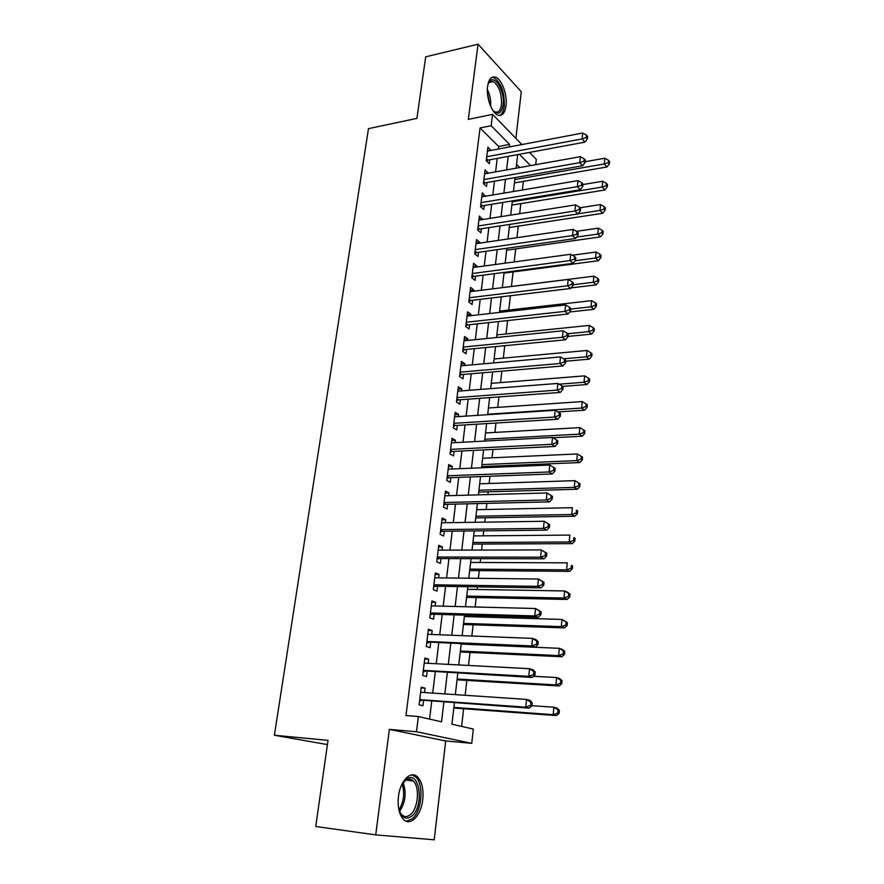 <?xml version="1.0" encoding="UTF-8"?>
<svg xmlns="http://www.w3.org/2000/svg" width="884" height="884" viewBox="0 0 884 884"><rect width="100%" height="100%" fill="white"/><g stroke="black" fill="none" stroke-linecap="round" stroke-linejoin="round"><path stroke-width="1.33" d="M422.74 799.711C423.701 789.5 422.033 781.964 417.723 777.102C411.093 769.842 400.209 780.45 398.452 796.539C397.446 806.705 399.049 814.263 403.27 819.203C410.176 826.96 421.149 815.578 422.74 799.711M506.002 105.859C507.526 95.052 501.869 79.251 495.615 77.195C491.427 76.002 488.753 79.041 487.57 86.334C485.99 97.163 491.681 112.986 497.803 115.086C502.134 116.368 504.863 113.296 506.002 105.859M454.398 702.802L451.923 724.195L473.327 729.068L471.747 743.322L416.486 731.742L418.353 716.537L441.536 721.819L443.867 702.051M327.434 744.593L274.394 735.256L328.041 740.361L315.732 826.496L375.722 834.883L434.188 839.8L445.702 740.98L471.747 743.322M515.869 138.357L521.295 91.748L478.045 44.2L468.321 119.395L492.576 114.379L521.891 144.556M529.516 152.413L536.29 159.385L535.704 164.678M461.625 726.405L463.625 708.725M465.15 695.288L466.829 680.404M468.52 665.453L470.001 652.436M471.857 636.027L473.128 624.822M474.034 616.811L474.189 615.441M475.15 606.988L476.211 597.551M477.128 589.473L477.426 586.865M478.388 578.324L479.261 570.622M480.189 562.478L480.62 558.666M481.592 550.047L482.277 544.036M483.205 535.814L483.769 530.831M484.752 522.146L485.25 517.77M486.189 509.493L486.874 503.361M487.869 494.598L488.189 491.824M489.128 483.493L489.946 476.233M490.952 467.415L491.084 466.199M492.034 457.802L492.985 449.459M494.907 432.431L495.979 423.027M497.747 407.369L498.93 396.927M500.554 382.606L501.847 371.147M503.327 358.131L504.731 345.699M506.057 333.953L507.582 320.561M508.764 310.063L510.388 295.742M511.438 286.449L513.085 271.918M514.212 261.94L515.692 248.901M516.963 237.663L518.267 226.138M519.682 213.685L520.82 203.64M522.356 190.005L523.339 181.397M274.394 735.256L368.484 128.644L416.905 118.368L425.701 56.83L478.045 44.2M424.563 692.548L425.105 688.161L421.259 687.144L419.082 704.802L422.95 705.741L423.58 700.603M428.143 663.309L428.652 659.166L424.85 658.028L422.707 675.453L426.53 676.514L427.149 671.442M431.679 634.447L432.154 630.557L428.397 629.298L426.276 646.491L430.055 647.674L430.674 642.668M435.171 605.971L435.613 602.313L431.9 600.943L429.812 617.905L433.547 619.22L434.154 614.269M438.608 577.86L439.028 574.434L435.359 572.942L433.293 589.694L436.983 591.12L437.591 586.247M442.011 550.124L442.398 546.92L438.762 545.317L436.729 561.848L440.387 563.384L440.972 558.566M445.37 522.731L445.735 519.748L442.133 518.035L440.122 534.367L443.735 536.013L444.321 531.251M448.674 495.692L449.017 492.929L445.459 491.106L443.47 507.228L447.05 508.985L447.624 504.289M451.945 468.995L452.265 466.443L448.74 464.52L446.774 480.432L450.321 482.299L450.884 477.658M455.183 442.641L455.47 440.287L451.978 438.265L450.033 453.978L453.547 455.945L454.111 451.37M458.365 416.607L458.63 414.463L455.183 412.342L453.26 427.856L456.741 429.922L457.293 425.403M461.514 390.905L461.757 388.949L458.332 386.739L456.442 402.065L459.89 404.22L460.431 399.756M464.63 365.523L464.84 363.755L461.459 361.446L459.592 376.584L462.995 378.838L463.536 374.429M467.702 340.439L467.89 338.87L464.542 336.472L462.697 351.423L466.067 353.766L466.597 349.412M470.73 315.676L470.907 314.284L467.581 311.798L465.769 326.561L469.106 329.003L469.625 324.693M473.736 291.212L473.879 289.996L470.597 287.422L468.796 302.008L472.1 304.527L472.62 300.284M476.697 267.034L476.819 265.996L473.57 263.333L471.791 277.753L475.062 280.361L475.57 276.162M479.614 243.155L479.725 242.282L476.498 239.542L474.741 253.785L477.99 256.471L478.498 252.327M482.509 219.552L479.404 216.028L477.669 230.105L480.874 232.879L481.382 228.779M485.371 196.237L482.266 192.8L480.553 206.701L483.736 209.552L484.233 205.508M488.189 173.198L485.106 169.838L483.404 183.585L486.554 186.513L487.051 182.502M519.792 167.529L516.576 164.325M498.344 149.031L498.653 146.479L480.056 127.959L405.977 715.554L418.353 716.537M429.569 719.09L431.724 701.178M432.707 693.1L435.259 671.906M436.243 663.74L438.74 643.022M439.735 634.767L442.188 614.502M443.193 606.17L445.58 586.368M446.597 577.959L448.928 558.589M449.956 550.102L452.243 531.173M453.271 522.61L455.503 504.101M456.542 495.471L458.73 477.371M459.779 468.675L461.912 450.984M462.973 442.221L465.061 424.928M466.122 416.099L468.166 399.192M469.238 390.308L471.227 373.766M472.31 364.827L474.255 348.661M475.349 339.666L477.249 323.864M478.343 314.814L480.211 299.367M481.305 290.261L483.128 275.167M484.233 266.007L486.012 251.255M487.117 242.05L488.863 227.63M489.979 218.381L491.681 204.281M492.797 194.988L494.465 181.209M495.592 171.872L497.217 158.402M490.985 150.424L487.902 147.153L486.233 160.733L489.349 163.728L489.835 159.772M445.702 740.98L389.369 729.388L375.722 834.883M389.369 729.388L416.486 731.742M480.056 127.959L491.173 125.727L492.576 114.379M517.692 154.601L516.123 168.192M515.041 177.607L513.438 191.508M512.355 200.878L510.709 215.099M509.637 224.437L507.957 238.989M506.886 248.271L505.162 263.167M504.09 272.405L502.333 287.643M501.272 296.836L499.471 312.428M498.421 321.566L496.576 337.511M495.526 346.594L493.648 362.915M492.598 371.943L490.675 388.64M489.637 397.612L487.659 414.695M486.631 423.602L484.62 441.072M483.592 449.923L481.537 467.791M480.52 476.575L478.41 494.863M477.404 503.582L475.238 522.289M474.244 530.93L472.034 550.069M471.039 558.644L468.785 578.213M467.802 586.711L465.492 606.733M464.52 615.165L462.155 635.64M461.183 643.983L458.763 664.934M457.813 673.199L455.337 694.625M530.544 165.606L519.383 154.291M509.306 146.943L509.604 144.39L491.173 125.727M444.829 693.918L447.337 672.602M448.31 664.381L450.763 643.541M451.746 635.231L454.144 614.855M455.138 606.479L457.481 586.556M458.476 578.092L460.774 558.622M461.779 550.08L464.023 531.041M465.039 522.433L467.238 503.825M468.255 495.151L470.398 476.951M471.437 468.211L473.526 450.409M474.564 441.602L476.62 424.209M477.658 415.347L479.669 398.341M480.719 389.413L482.675 372.794M483.736 363.799L485.659 347.556M486.719 338.517L488.598 322.627M489.67 313.533L491.493 298.007M492.576 288.858L494.366 273.686M495.449 264.493L497.195 249.653M498.289 240.415L499.99 225.917M501.084 216.624L502.753 202.458M503.858 193.121L505.493 179.275M506.598 169.894L508.189 156.369M498.653 146.479L509.604 144.39M487.449 150.866L491.007 150.192M484.664 173.452L488.233 172.811M481.835 196.303L485.438 195.695M478.984 219.42L482.598 218.845M476.1 242.813L479.725 242.282M473.172 266.493L476.819 265.996M470.222 290.449L473.879 289.996M467.227 314.704L470.907 314.284M464.199 339.246L467.89 338.87M461.128 364.097L464.84 363.755M458.022 389.247L461.757 388.949M454.884 414.707L458.63 414.463M451.702 440.497L455.47 440.287M448.475 466.597L452.265 466.443M445.216 493.04L449.017 492.929M441.912 519.814L445.735 519.748M438.563 546.931L442.398 546.92M435.182 574.401L439.028 574.434M431.746 602.225L435.613 602.313M428.265 630.414L432.154 630.557M424.74 658.967L428.652 659.166M421.171 687.907L425.105 688.161M486.498 158.579L488.078 160.103L584.965 142.125L582.114 138.91L486.719 156.755M586.28 137.528L587.407 138.821L587.639 136.468L586.501 135.164L586.28 137.528L582.114 138.91L582.689 133.02L487.416 151.098M488.078 160.103L486.399 160.888M584.965 142.125L587.407 138.821M586.501 135.164L582.689 133.02M514.422 182.933L606.976 166.965L604.302 163.949L604.833 158.214L585.175 161.695M514.819 179.529L604.302 163.949L608.325 162.601L609.396 163.816L609.606 161.529L608.535 160.313L608.325 162.601M604.833 158.214L608.535 160.313M609.396 163.816L606.976 166.965M487.802 84.842L488.863 82.378C493.968 72.82 505.25 91.052 503.106 104.92C501.449 113.539 498.023 115.351 492.808 110.356M493.394 111.008L494.896 111.914C498.366 112.942 500.554 110.478 501.471 104.533C501.814 93.384 499.04 85.737 493.15 81.604C491.206 80.897 489.581 81.593 488.277 83.671L488.09 83.991M499.327 115.461C501.935 114.367 503.582 111.262 504.267 106.146C504.687 92.312 501.239 82.831 493.935 77.704L491.902 77.372M401.159 785.986L405.734 779.688L407.502 778.506C420.022 771.157 424.121 806.252 411.944 816.054C405.701 820.474 401.226 817.7 398.507 807.733M399.645 811.667L401.656 814.617C404.397 817.225 407.347 817.203 410.507 814.562C418.265 808.308 419.977 786.826 413.27 780.937C411.204 778.959 408.916 778.583 406.397 779.81L403.203 782.473M406.275 821.247L412.397 818.728C421.999 810.904 424.077 784.307 415.767 777.036L411.845 774.87M483.692 181.331L485.283 182.811L582.633 165.772L579.76 162.634L483.902 179.562M583.948 161.231L585.097 162.501L585.33 160.114L584.18 158.855L583.948 161.231L579.76 162.634L580.346 156.678L484.609 173.839M485.283 182.811L483.493 183.662M582.633 165.772L585.097 162.501M584.18 158.855L580.346 156.678M480.852 204.348L482.454 205.795L580.28 189.717L577.374 186.657L481.062 202.635M581.595 185.242L582.755 186.469L582.987 184.06L581.827 182.822L581.595 185.242L577.374 186.657L577.97 180.623L481.769 196.845M482.454 205.795L480.553 206.679M580.28 189.717L582.755 186.469M581.827 182.822L577.97 180.623M477.968 227.641L479.603 229.044L577.893 213.95L574.965 210.978L478.178 225.995M579.208 209.541L580.379 210.735L580.611 208.304L579.44 207.099L579.208 209.541L574.965 210.978L575.561 204.867L478.896 220.127M479.603 229.044L477.692 229.928M577.893 213.95L580.379 210.735M579.44 207.099L575.561 204.867M475.062 251.211L476.708 252.581L575.484 238.492L572.512 235.597L475.261 249.62M576.788 234.149L577.97 235.31L578.213 232.846L577.031 231.674L576.788 234.149L572.512 235.597L573.13 229.42L475.99 243.686M476.708 252.581L474.785 253.443M575.484 238.492L577.97 235.31M577.031 231.674L573.13 229.42M511.869 205.099L604.855 189.994L602.159 187.054L602.7 181.253L582.943 184.535M512.245 201.795L602.159 187.054L606.203 185.695L607.286 186.867L607.496 184.557L606.424 183.375L606.203 185.695M602.7 181.253L606.424 183.375M607.286 186.867L604.855 189.994M509.283 227.508L602.711 213.287L599.993 210.425L600.534 204.558L580.081 207.751M578.014 213.806L599.993 210.425L604.059 209.055L605.142 210.204L605.363 207.862L604.28 206.701L604.059 209.055M600.534 204.558L604.28 206.701M605.142 210.204L602.711 213.287M506.665 250.183L600.534 236.868L597.794 234.083L598.346 228.149L576.445 231.343M576.545 237.133L597.794 234.083L601.894 232.691L602.987 233.818L603.197 231.442L602.103 230.315L601.894 232.691M598.346 228.149L602.103 230.315M602.987 233.818L600.534 236.868M504.013 273.112L598.346 260.736L595.562 258.04L596.125 252.017L572.313 255.244M575.097 260.747L595.562 258.04L599.695 256.625L600.8 257.708L601.021 255.31L599.916 254.216L599.695 256.625M596.125 252.017L599.916 254.216M600.8 257.708L598.346 260.736M472.122 275.068L473.78 276.394L573.042 263.333L570.036 260.537L472.31 273.532M574.346 259.067L575.539 260.194L575.782 257.697L574.589 256.57L574.346 259.067L570.036 260.537L570.666 254.272L473.05 267.532M473.78 276.394L471.846 277.245M573.042 263.333L575.539 260.194M574.589 256.57L570.666 254.272M571.042 287.908L596.114 284.891L593.319 282.272L593.882 276.184L502.344 287.587M573.13 284.736L593.319 282.272L597.462 280.847L598.579 281.897L598.799 279.466L597.694 278.416L597.462 280.847M593.882 276.184L597.694 278.416M598.579 281.897L596.114 284.891M469.139 299.212L470.818 300.494L570.567 288.493L567.539 285.786L469.316 297.742M571.86 284.305L573.075 285.399L573.318 282.858L572.114 281.775L571.86 284.305L567.539 285.786L568.169 279.443L470.067 291.665M470.818 300.494L468.874 301.333M570.567 288.493L573.075 285.399M572.114 281.775L568.169 279.443M569.694 311.986L593.86 309.334L591.042 306.814L591.606 300.648L499.626 311.102M570.755 309.057L591.042 306.814L595.208 305.367L596.335 306.383L596.567 303.919L595.44 302.903L595.208 305.367M591.606 300.648L595.44 302.903M596.335 306.383L593.86 309.334M466.122 323.654L467.813 324.892L568.058 313.986L564.998 311.367L466.299 322.24M569.351 309.864L570.578 310.914L570.821 308.35L569.605 307.3L569.351 309.864L564.998 311.367L565.638 304.947L467.05 316.096M467.813 324.892L465.868 325.721M568.058 313.986L570.578 310.914M569.605 307.3L565.638 304.947M568.081 336.406L591.584 334.086L588.733 331.644L589.308 325.411L496.874 334.903M567.782 333.743L588.733 331.644L592.932 330.196L594.07 331.168L594.302 328.682L593.164 327.699L592.932 330.196M589.308 325.411L593.164 327.699M594.07 331.168L591.584 334.086M463.072 348.395L464.774 349.589L565.517 339.788L562.423 337.279L463.238 347.047M566.81 335.754L568.047 336.771L568.301 334.163L567.064 333.157L566.81 335.754L562.423 337.279L563.075 330.771L464.001 340.815M464.774 349.589L462.818 350.396M565.517 339.788L568.047 336.771M567.064 333.157L563.075 330.771M565.649 361.213L589.274 359.147L586.401 356.793L586.987 350.484L494.101 358.981M563.627 358.816L586.401 356.793L590.622 355.324L591.772 356.263L592.004 353.744L590.855 352.793L590.622 355.324M586.987 350.484L590.855 352.793M591.772 356.263L589.274 359.147M459.978 373.435L461.702 374.584L562.942 365.932L559.826 363.512L460.133 372.153M564.235 361.976L565.484 362.948L565.738 360.318L564.5 359.346L564.235 361.976L559.826 363.512L560.478 356.926L460.918 365.854M461.702 374.584L459.735 375.38M562.942 365.932L565.484 362.948M564.5 359.346L560.478 356.926M562.567 386.374L586.943 384.518L584.037 382.264L584.622 375.866L491.283 383.347M559.108 384.186L584.037 382.264L588.291 380.772L589.451 381.678L589.683 379.126L588.523 378.208L588.291 380.772M584.622 375.866L588.523 378.208M589.451 381.678L586.943 384.518M456.851 398.794L458.597 399.888L560.334 392.408L557.185 390.098L456.995 397.579M561.627 388.54L562.887 389.479L563.152 386.805L561.893 385.877L561.627 388.54L557.185 390.098L557.848 383.424L457.79 391.192M458.597 399.888L456.619 400.673M560.334 392.408L562.887 389.479M561.893 385.877L557.848 383.424M557.903 411.922L584.578 410.198L581.639 408.043L582.236 401.568L488.432 408.01M487.714 414.22L581.639 408.043L585.926 406.541L587.086 407.402L587.33 404.817L586.158 403.944L585.926 406.541M582.236 401.568L586.158 403.944M587.086 407.402L584.578 410.198M453.68 424.464L455.437 425.513L557.693 419.237L554.511 417.038L453.823 423.326M558.986 415.458L560.257 416.342L560.522 413.646L559.252 412.751L558.986 415.458L554.511 417.038L555.185 410.264L454.619 416.85M455.437 425.513L453.459 426.287M557.693 419.237L560.257 416.342M559.252 412.751L555.185 410.264M552.964 437.757L582.18 436.21L579.208 434.154L579.827 427.602L485.559 432.961M484.83 439.249L579.208 434.154L583.528 432.63L584.711 433.458L584.943 430.839L583.76 430.011L583.528 432.63M579.827 427.602L583.76 430.011M584.711 433.458L582.18 436.21M450.475 450.453L452.254 451.459L555.019 446.42L551.804 444.321L450.608 449.381M556.312 442.729L557.594 443.569L557.859 440.829L556.577 439.989L556.312 442.729L551.804 444.321L552.489 437.469L451.415 442.84M452.254 451.459L450.254 452.21M555.019 446.42L557.594 443.569M556.577 439.989L552.489 437.469M481.669 466.586L579.749 462.553L576.755 460.597L577.374 453.956L482.642 458.232M481.902 464.597L576.755 460.597L581.097 459.05L582.291 459.846L582.534 457.194L581.341 456.398L581.097 459.05M577.374 453.956L581.341 456.398M582.291 459.846L579.749 462.553M447.227 476.774L449.017 477.725L552.312 473.957L549.063 471.979L447.348 475.78M553.594 470.365L554.898 471.161L555.163 468.387L553.87 467.581L553.594 470.365L549.063 471.979L549.749 465.028L448.166 469.15M449.017 477.725L447.017 478.465M552.312 473.957L554.898 471.161M553.87 467.581L549.749 465.028M478.73 492.101L577.296 489.228L574.269 487.382L574.898 480.653L479.68 483.802M478.94 490.244L574.269 487.382L578.633 485.824L579.849 486.565L580.092 483.879L578.887 483.128L578.633 485.824M574.898 480.653L578.887 483.128M579.849 486.565L577.296 489.228M443.934 503.438L445.746 504.333L549.572 501.869L546.279 500.001L444.044 502.51M550.854 498.366L546.279 500.001L546.986 492.952L552.434 496.3L551.13 495.548L550.854 498.366L552.157 499.117L552.434 496.3M444.873 495.802L546.986 492.952L551.13 495.548M445.746 504.333L443.735 505.062M549.572 501.869L552.157 499.117M475.747 517.936L574.81 516.256L571.749 514.51L572.39 507.692L476.697 509.692M475.946 516.212L571.749 514.51L576.147 512.93L577.362 513.626L577.617 510.908L576.401 510.201L576.147 512.93M576.401 510.201L577.617 510.908M577.362 513.626L574.81 516.256M440.608 530.433L442.442 531.273L546.787 530.146L543.461 528.4L440.707 529.593M548.058 526.742L543.461 528.4L544.168 521.262L549.66 524.599L548.345 523.892L548.058 526.742L549.384 527.45L549.66 524.599M441.547 522.787L544.168 521.262L548.345 523.892M442.442 531.273L440.409 531.991M546.787 530.146L549.384 527.45M472.719 544.08L572.291 543.627L569.197 541.991L569.837 535.085L473.669 535.903M472.907 542.5L569.197 541.991L573.628 540.389L574.854 541.052L575.108 538.29L573.882 537.627L573.628 540.389M573.882 537.627L575.108 538.29M574.854 541.052L572.291 543.627M437.226 557.782L439.083 558.566L543.969 558.81L540.61 557.185L437.326 557.019M545.24 555.506L540.61 557.185L541.328 549.947L546.853 553.274L545.527 552.611L545.24 555.506L546.577 556.169L546.853 553.274M438.177 550.124L541.328 549.947L545.527 552.611M439.083 558.566L437.05 559.263M543.969 558.81L546.577 556.169M469.669 570.545L569.738 571.351L566.611 569.837L567.263 562.843L470.608 562.434M469.835 569.119L566.611 569.837L571.075 568.213L572.313 568.821L572.567 566.036L571.329 565.417L571.075 568.213M571.329 565.417L572.567 566.036M572.313 568.821L569.738 571.351M433.812 585.484L435.679 586.214L541.107 587.871L537.715 586.357L433.889 584.799M542.378 584.667L537.715 586.357L538.444 579.031L544.014 582.346L542.666 581.727L542.378 584.667L543.726 585.274L544.014 582.346M434.751 577.816L538.444 579.031L542.666 581.727M435.679 586.214L433.635 586.888M541.107 587.871L543.726 585.274M466.575 597.352L567.152 599.44L563.992 598.037L564.655 590.954L467.503 589.308M466.719 596.081L563.992 598.037L568.478 596.402L569.738 596.965L569.992 594.136L568.744 593.562L568.478 596.402M568.744 593.562L564.655 590.954L567.793 592.39L569.992 594.136M569.738 596.965L567.152 599.44M430.342 613.54L432.243 614.214L538.212 617.319L534.776 615.938L430.42 612.944M539.472 614.225L534.776 615.938L535.516 608.512L541.13 611.805L539.77 611.253L539.472 614.225L540.842 614.778L541.13 611.805M431.293 605.871L535.516 608.512L539.77 611.253M432.243 614.214L430.177 614.877M538.212 617.319L540.842 614.778M463.437 624.491L564.522 627.905L561.34 626.623L562.003 619.441L464.354 616.524M463.57 623.375L561.34 626.623L565.859 624.966L567.13 625.485L567.384 622.612L566.125 622.093L565.859 624.966M566.125 622.093L562.003 619.441L567.384 622.612M567.13 625.485L564.522 627.905M426.839 641.972L535.273 647.176L531.803 645.928L426.906 641.464M536.533 644.193L531.803 645.928L532.555 638.392L536.002 639.673L538.212 641.685L536.831 641.176L536.533 644.193L537.914 644.69L538.212 641.685M427.79 634.303L532.555 638.392L536.831 641.176M428.751 642.591L426.685 643.232M535.273 647.176L537.914 644.69M460.266 651.972L561.87 656.746L558.655 655.585L559.329 648.315L461.172 644.071M460.376 651.022L558.655 655.585L563.196 653.906L564.478 654.37L564.743 651.464L563.473 651L563.196 653.906M563.473 651L559.329 648.315L562.533 649.497L564.743 651.464M564.478 654.37L561.87 656.746M423.281 670.779L532.29 677.453L528.787 676.337L423.337 670.359M533.549 674.58L528.787 676.337L529.538 668.702L533.041 669.84L535.24 671.973L533.848 671.52L533.549 674.58L534.942 675.022L535.24 671.973M424.232 663.099L529.538 668.702L533.848 671.52M425.215 671.332L423.138 671.951M532.29 677.453L534.942 675.022M457.05 679.807L559.174 685.973L555.926 684.934L556.611 677.564L533.593 676.26M457.138 679.023L555.926 684.934L560.5 683.233L561.804 683.652L562.069 680.713L560.776 680.282L560.5 683.233M560.776 680.282L556.611 677.564L559.859 678.625L562.069 680.713M561.804 683.652L559.174 685.973M419.679 699.973L529.273 708.15L525.726 707.178L419.723 699.642M530.522 705.388L525.726 707.178L526.499 699.421L530.024 700.437L532.234 702.692L530.831 702.283L530.522 705.388L531.936 705.786L532.234 702.692M420.662 692.283L526.499 699.421L530.831 702.283M421.635 700.459L419.546 701.067M529.273 708.15L531.936 705.786M453.79 708.007L556.456 715.587L553.163 714.692L553.859 707.211L531.947 705.675M453.868 707.377L553.163 714.692L557.771 712.968L559.086 713.333L559.362 710.349L558.047 709.974L557.771 712.968M558.047 709.974L553.859 707.211L557.141 708.15L559.362 710.349M559.086 713.333L556.456 715.587M486.377 159.584L487.239 160.413M487.349 89.505C489.968 94.787 491.073 100.378 490.642 106.279M489.482 103.24L487.427 92.798M403.071 782.671C406.662 792.771 405.491 802.363 399.557 811.446M399.016 809.81C403.833 801.644 404.883 793.081 402.143 784.119M483.57 182.314L484.443 183.121M480.73 205.309L481.614 206.094M477.857 228.569L478.741 229.343M474.951 252.128L475.846 252.868M472.012 275.952L472.918 276.681M469.028 300.074L469.945 300.77M466.023 324.483L466.951 325.157M462.973 349.191L463.901 349.843M459.879 374.208L460.829 374.838M456.763 399.535L457.713 400.143M453.591 425.182L454.553 425.757M450.387 451.138L451.359 451.691M447.149 477.426L448.133 477.946M443.856 504.057L444.851 504.543M440.53 531.019L441.536 531.483M437.16 558.334L438.177 558.765M433.746 586.004L434.773 586.401M430.287 614.026L431.326 614.391M426.784 642.425L427.834 642.756M423.226 671.188L424.287 671.486M419.635 700.338L420.707 700.603M488.277 83.671L488.863 82.378M489.183 82.477L493.15 81.604M406.397 779.81L407.502 778.506M405.855 780.119L413.27 780.937M456.84 398.828L458.531 399.899M453.669 424.563L455.282 425.524M450.453 450.608L452 451.481M447.205 476.984L448.685 477.769M443.901 503.681L445.326 504.388M440.563 530.731L441.912 531.35M437.182 558.113L438.475 558.655M433.768 585.849L434.983 586.324M430.298 613.938L431.447 614.347M426.784 642.392L427.878 642.734"/></g></svg>
